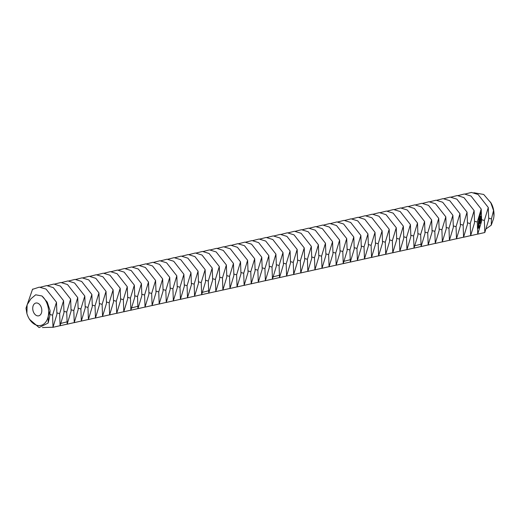 <?xml version="1.0" encoding="UTF-8"?>
<svg xmlns="http://www.w3.org/2000/svg" width="520" height="520" viewBox="0 0 520 520"><rect width="100%" height="100%" fill="white"/><g stroke="black" fill="none" stroke-linecap="round" stroke-linejoin="round"><path stroke-width="0.78" d="M38.447 303.55A6.552 4.426 -102.4 0 0 35.867 303.036A6.552 4.426 -102.4 0 0 32.949 310.382A6.552 4.426 -102.4 0 0 38.675 315.835A6.552 4.426 -102.4 0 0 41.821 310.343A6.552 4.426 -102.4 0 0 38.447 303.55M56.479 302.231L56.927 314.256L53.014 327.236L52.566 315.211L56.479 302.231L46.046 289.068L39.254 287.151L32.5 289.361L26 308.191L26.897 313.514L27.112 304.798L30.836 298.889L35.672 294.801L41.919 295.971A16.387 11.07 -102.4 0 1 48.256 316.154L50.083 310.628L47.261 302.153L41.919 295.971M26.897 313.514A16.387 11.07 -102.4 0 0 28.762 318.006A16.387 11.07 -102.4 0 0 39.884 325.579A16.387 11.07 -102.4 0 0 48.256 316.154L48.152 323.057L39.085 327.567L29.471 319.3L28.762 318.006M493.961 216.008A16.387 11.07 -102.4 0 0 493.961 215.963A16.387 11.07 -102.4 0 0 491.153 203.164L483.704 194.447L473.85 192.758M48.152 323.057L49.842 315.809L50.083 310.628M488.28 207.506L488.728 219.531L484.816 232.518L484.367 220.487L488.28 207.506L478.088 194.487L471.425 192.433L465.101 194.038M477.613 234.162L484.816 232.518M486.369 228.677L491.25 225.16L491.446 218.94L493.538 210.535L490.575 202.111M493.538 210.535L493.954 216.053L493.63 218.458L491.25 225.16M32.5 289.361L32.87 289.016M63.557 300.677L64.005 312.702L60.093 325.683L59.644 313.658L63.557 300.677L53.359 287.651L46.703 285.603L40.371 287.203M42.432 327.548L53.014 327.236M481.201 209.06L481.65 221.084L477.737 234.072L477.288 222.04L481.201 209.06L471.01 196.034L464.347 193.986L458.022 195.592M470.535 235.716L477.737 234.072M70.636 299.124L71.084 311.149L67.171 324.136L66.723 312.104L70.636 299.124L60.437 286.097L53.781 284.05L47.45 285.649M52.884 327.334L60.093 325.683M480.259 222.833L480.447 223.262L480.37 222.853L479.921 223.373L480.259 222.833M480.09 222.281L480.551 222.541L479.966 222.606M480.064 221.618L480.675 221.403L480.012 222.17L480.551 221.526L480.064 221.618M480.181 220.539L480.76 220.578L480.116 221.15L480.181 220.539M477.393 227.76L478.004 228.326L478.855 228.02L479.732 225.94L479.128 225.368L478.276 225.68L477.393 227.76M480.246 219.895L480.851 219.674L480.792 220.22L480.188 220.441L480.246 219.895M480.584 219.167L480.935 218.888L480.87 219.479L480.266 219.7L480.493 219.161M480.487 218.179L481.019 218.166L480.447 218.556L480.487 218.179M480.551 217.555L481.026 217.38L480.747 217.906L480.551 217.555L481.007 217.497L480.597 217.6M481.091 216.697L480.532 217.347L481.091 216.697M481.111 217.152L480.668 216.879M480.623 216.255L481.182 216.469L480.682 216.314L480.571 216.749L480.623 216.255M478.303 224.939L479.082 223.704L479.297 224.504L479.388 223.431L478.601 224.66L478.387 223.86L478.303 224.939M478.413 223.555L479.576 222.547L478.472 222.944L478.452 222.456L478.276 223.477M478.413 222.164L479.654 221.793L479.83 220.818L479.603 221.65L479.161 221.806L479.154 221.136L478.569 222.02L478.589 221.175L478.413 222.164M478.712 219.622L479.434 219.889L478.712 219.622M479.434 219.889L478.621 220.864L479.791 220.441L478.907 220.591L479.648 219.811L479.018 219.525L480.006 219.083L478.679 219.564M478.829 218.16L478.803 219.089L480.064 218.55L479.486 218.673L479.479 218.01L478.894 218.888L478.829 218.16M478.875 217.711L480.2 217.237L478.875 217.711M480.435 214.266L479.843 214.481L479.772 215.163L480.37 214.948L480.435 214.266M479.024 216.294L478.998 217.224L480.175 216.794L480.344 215.819L480.123 216.651L479.674 216.814L479.674 216.138L479.531 216.866L479.089 217.022L479.024 216.294M479.798 214.266L480.532 214L480.019 213.609L479.798 214.266M479.875 213.499L480.714 212.784L480.734 213.272L480.87 212.641L480.012 212.875L479.875 213.499M474.123 210.613L474.572 222.638L470.659 235.625L470.21 223.594L474.123 210.613L463.931 197.587L457.269 195.54L450.938 197.139M463.45 237.269L470.659 235.625M478.205 228.319L479.414 226.817L479.531 225.914M479.323 225.803L478.946 225.375M481.052 217.081L480.701 216.794M481.182 216.469L480.668 216.242M479.323 219.823L479.648 219.811M467.044 212.167L467.493 224.192L463.58 237.172L463.132 225.147L467.044 212.167L456.853 199.141L450.19 197.093L443.859 198.692M456.372 238.823L463.58 237.172M67.041 324.226L74.25 322.582L78.163 309.595L77.714 297.57L67.516 284.544L60.859 282.497L54.529 284.102M59.962 325.78L67.171 324.136M74.25 322.582L73.801 310.55L77.714 297.57M477.75 226.928L478.641 225.986L479.082 226.928L478.27 227.578L477.828 226.642M459.966 213.72L460.415 225.745L456.501 238.725L456.053 226.701L459.966 213.72L449.774 200.694L443.112 198.647L436.781 200.245M449.293 240.377L456.501 238.725M84.792 296.017L85.241 308.042L81.328 321.029L80.88 308.997L84.792 296.017L74.594 282.997L67.938 280.943L61.607 282.548M478.049 226.772L477.978 226.369M478.199 226.506L478.179 226.155M478.094 227.494L477.769 227.181M479.863 214.968L480.344 214.468L479.732 214.883M480.031 213.356L480.285 212.94L479.901 213.278M452.887 215.267L453.336 227.299L449.423 240.279L448.975 228.254L452.887 215.267L442.689 202.248L436.033 200.2L429.702 201.799M442.215 241.93L449.423 240.279M91.871 294.463L92.32 306.488L88.406 319.475L87.958 307.444L91.871 294.463L81.672 281.444L75.016 279.389L68.686 280.995M74.12 322.673L81.328 321.029M445.809 216.821L446.257 228.852L442.344 241.833L441.896 229.808L445.809 216.821L435.611 203.801L428.954 201.754L422.624 203.353M435.136 243.483L442.344 241.833M98.95 292.909L99.398 304.935L95.485 317.922L95.037 305.897L98.95 292.909L88.751 279.89L82.095 277.836L75.764 279.442M81.198 321.126L88.406 319.475M438.731 218.374L439.179 230.406L435.266 243.386L434.818 231.361L438.731 218.374L428.532 205.355L421.876 203.3L415.545 204.906M428.058 245.037L435.266 243.386M106.028 291.356L106.477 303.387L102.564 316.368L102.115 304.343L106.028 291.356L95.83 278.337L89.174 276.283L82.843 277.888M88.276 319.572L95.485 317.922M431.652 219.928L432.101 231.953L428.188 244.94L427.739 232.915L431.652 219.928L421.454 206.908L414.798 204.854L408.466 206.459M420.979 246.591L428.188 244.94M113.106 289.803L113.555 301.834L109.642 314.815L109.194 302.789L113.106 289.803L102.908 276.783L96.252 274.736L89.921 276.334M95.355 318.019L102.564 316.368M424.574 221.481L425.022 233.506L421.109 246.493L420.661 234.462L424.574 221.481L414.375 208.462L407.719 206.408L401.388 208.013M413.901 248.144L421.109 246.493M120.185 288.249L120.634 300.281L116.721 313.261L116.272 301.236L120.185 288.249L109.987 275.23L103.331 273.182L96.999 274.781M102.434 316.466L109.642 314.815M127.263 286.702L127.712 298.727L123.799 311.708L123.351 299.683L127.263 286.702L117.072 273.676L110.409 271.628L104.078 273.228M109.512 314.912L116.721 313.261M417.495 223.035L417.944 235.06L414.031 248.047L413.582 236.015L417.495 223.035L407.297 210.015L400.641 207.961L394.31 209.567M406.822 249.691L414.031 248.047M134.342 285.149L134.791 297.173L130.877 310.154L130.429 298.129L134.342 285.149L124.15 272.123L117.487 270.075L111.156 271.674M116.591 313.358L123.799 311.708M410.416 224.588L410.865 236.613L406.952 249.6L406.504 237.569L410.416 224.588L400.218 211.562L393.562 209.514L387.231 211.12M399.744 251.244L406.952 249.6M141.421 283.595L141.869 295.62L137.956 308.607L137.508 296.575L141.421 283.595L131.228 270.569L124.566 268.522L118.235 270.12M123.669 311.805L130.877 310.154M403.338 226.142L403.787 238.167L399.874 251.154L399.425 239.122L403.338 226.142L393.14 213.115L386.484 211.068L380.153 212.667M392.665 252.798L399.874 251.154M396.26 227.695L396.708 239.72L392.795 252.701L392.347 240.675L396.26 227.695L386.061 214.669L379.405 212.622L373.074 214.221M385.587 254.352L392.795 252.701M137.833 308.698L145.035 307.053L148.948 294.067L148.499 282.042L138.307 269.016L131.644 266.968L125.32 268.574M130.754 310.252L137.956 308.607M145.035 307.053L144.586 295.022L148.499 282.042M389.181 229.249L389.623 241.274L385.716 254.254L385.268 242.229L389.181 229.249L378.982 216.222L372.326 214.175L365.996 215.774M378.508 255.905L385.716 254.254M155.578 280.488L156.026 292.513L152.113 305.5L151.665 293.469L155.578 280.488L145.386 267.469L138.723 265.414L132.399 267.02M382.103 230.796L382.544 242.827L378.638 255.808L378.19 243.783L382.103 230.796L371.904 217.776L365.248 215.728L358.917 217.328M371.429 257.459L378.638 255.808M162.656 278.935L163.105 290.959L159.191 303.947L158.743 291.922L162.656 278.935L152.464 265.915L145.802 263.861L139.477 265.467M144.911 307.144L152.113 305.5M375.024 232.349L375.466 244.381L371.56 257.361L371.111 245.336L375.024 232.349L364.825 219.33L358.163 217.275L351.839 218.881M364.351 259.012L371.56 257.361M169.734 277.381L170.183 289.413L166.27 302.393L165.828 290.368L169.734 277.381L159.542 264.361L152.88 262.308L146.555 263.913M151.99 305.597L159.191 303.947M367.946 233.903L368.387 245.934L364.475 258.914L364.032 246.889L367.946 233.903L357.747 220.883L351.084 218.829L344.76 220.435M357.272 260.565L364.475 258.914M176.813 275.828L177.261 287.859L173.349 300.839L172.906 288.815L176.813 275.828L166.621 262.808L159.959 260.754L153.634 262.36M159.068 304.044L166.27 302.393M360.867 235.456L361.309 247.481L357.396 260.468L356.954 248.443L360.867 235.456L350.668 222.436L344.006 220.383L337.682 221.988M350.194 262.119L357.396 260.468M183.898 274.274L184.34 286.306L180.427 299.286L179.985 287.261L183.898 274.274L173.7 261.255L167.037 259.207L160.713 260.806M166.147 302.49L173.349 300.839M353.788 237.01L354.231 249.035L350.318 262.022L349.875 249.99L353.788 237.01L343.59 223.99L336.928 221.936L330.603 223.542M343.115 263.666L350.318 262.022M190.977 272.727L191.419 284.752L187.506 297.733L187.064 285.708L190.977 272.727L180.778 259.701L174.115 257.654L167.791 259.252M173.225 300.937L180.427 299.286M198.055 271.173L198.497 283.199L194.584 296.179L194.142 284.154L198.055 271.173L187.857 258.147L181.194 256.1L174.869 257.699M180.303 299.383L187.506 297.733M346.704 238.563L347.152 250.588L343.239 263.575L342.797 251.544L346.704 238.563L336.512 225.537L329.849 223.489L323.525 225.095M336.037 265.219L343.239 263.575M205.133 269.62L205.576 281.645L201.662 294.632L201.221 282.601L205.133 269.62L194.935 256.594L188.279 254.547L181.948 256.146M187.382 297.83L194.584 296.179M339.625 240.117L340.074 252.142L336.161 265.128L335.719 253.097L339.625 240.117L329.433 227.091L322.771 225.043L316.446 226.642M328.959 266.773L336.161 265.128M212.212 268.067L212.654 280.092L208.748 293.079L208.299 281.047L212.212 268.067L202.014 255.041L195.358 252.993L189.026 254.599M194.461 296.276L201.662 294.632M332.547 241.67L332.995 253.695L329.082 266.675L328.633 254.65L332.547 241.67L322.355 228.644L315.692 226.597L309.368 228.196M321.88 268.327L329.082 266.675M325.468 243.224L325.917 255.249L322.003 268.229L321.555 256.204L325.468 243.224L315.276 230.197L308.614 228.15L302.289 229.749M314.802 269.88L322.003 268.229M208.618 293.169L215.826 291.525L219.733 278.538L219.291 266.513L209.092 253.494L202.436 251.44L196.105 253.045M201.539 294.723L208.748 293.079M215.826 291.525L215.378 279.494L219.291 266.513M318.389 244.77L318.838 256.802L314.925 269.783L314.476 257.757L318.389 244.77L308.197 231.751L301.535 229.703L295.211 231.303M307.723 271.433L314.925 269.783M226.369 264.959L226.817 276.985L222.905 289.971L222.456 277.947L226.369 264.959L216.171 251.94L209.514 249.886L203.183 251.492M311.311 246.324L311.76 258.356L307.846 271.336L307.398 259.311L311.311 246.324L301.119 233.305L294.457 231.257L288.132 232.856M300.644 272.987L307.846 271.336M233.447 263.406L233.896 275.438L229.983 288.418L229.535 276.393L233.447 263.406L223.249 250.386L216.593 248.333L210.262 249.938M215.696 291.623L222.905 289.971M304.233 247.878L304.681 259.909L300.768 272.889L300.32 260.865L304.233 247.878L294.034 234.858L287.378 232.804L281.047 234.41M293.56 274.541L300.768 272.889M240.526 261.853L240.975 273.884L237.061 286.865L236.613 274.839L240.526 261.853L230.328 248.833L223.672 246.779L217.341 248.385M222.775 290.069L229.983 288.418M297.154 249.431L297.603 261.456L293.69 274.443L293.241 262.418L297.154 249.431L286.962 236.411L280.3 234.358L273.969 235.963M286.481 276.094L293.69 274.443M247.605 260.299L248.053 272.331L244.14 285.311L243.692 273.286L247.605 260.299L237.406 247.28L230.75 245.232L224.419 246.831M229.853 288.516L237.061 286.865M290.075 250.984L290.524 263.01L286.611 275.997L286.163 263.965L290.075 250.984L279.877 237.965L273.221 235.911L266.89 237.517M279.403 277.647L286.611 275.997M254.683 258.745L255.132 270.777L251.219 283.757L250.77 271.733L254.683 258.745L244.484 245.726L237.828 243.678L231.498 245.278M236.931 286.962L244.14 285.311M282.997 252.538L283.445 264.563L279.533 277.55L279.084 265.519L282.997 252.538L272.798 239.519L266.142 237.464L259.812 239.07M272.324 279.195L279.533 277.55M261.762 257.199L262.21 269.224L258.297 282.204L257.849 270.179L261.762 257.199L251.563 244.172L244.907 242.125L238.576 243.724M244.01 285.409L251.219 283.757M268.84 255.645L269.288 267.67L265.375 280.651L264.927 268.625L268.84 255.645L258.642 242.619L251.986 240.572L245.655 242.171M251.089 283.855L258.297 282.204M275.918 254.092L276.367 266.117L272.454 279.103L272.006 267.072L275.918 254.092L265.72 241.066L259.064 239.018L252.733 240.617M265.245 280.748L272.454 279.103M258.167 282.302L265.375 280.651M49.985 314.45L52.566 315.211M488.872 218.179L491.446 218.94M57.064 312.904L59.644 313.658M481.793 219.733L484.367 220.487M64.142 311.35L66.723 312.104M474.715 221.286L477.288 222.04M66.852 321.893L61.061 323.356M467.636 222.839L470.21 223.594M71.221 309.797L73.801 310.55M460.558 224.393L463.132 225.147M78.299 308.243L80.88 308.997M453.479 225.947L456.053 226.701M85.377 306.69L87.958 307.444M446.394 227.494L448.975 228.254M92.456 305.136L95.037 305.897M439.316 229.047L441.896 229.808M99.534 303.583L102.115 304.343M432.237 230.6L434.818 231.361M106.613 302.029L109.194 302.789M425.159 232.154L427.739 232.915M113.698 300.476L116.272 301.236M420.791 244.25L414.999 245.719M120.776 298.928L123.351 299.683M418.08 233.708L420.661 234.462M411.001 235.261L413.582 236.015M127.855 297.375L130.429 298.129M403.923 236.815L406.504 237.569M134.934 295.822L137.508 296.575M396.844 238.368L399.425 239.122M137.638 306.365L131.846 307.827M389.766 239.922L392.347 240.675M142.012 294.268L144.586 295.022M382.688 241.469L385.268 242.229M149.091 292.714L151.665 293.469M375.609 243.022L378.19 243.783M156.169 291.161L158.743 291.922M368.531 244.576L371.111 245.336M163.248 289.608L165.828 290.368M361.452 246.129L364.032 246.889M170.326 288.054L172.906 288.815M354.374 247.683L356.954 248.443M177.405 286.5L179.985 287.261M349.999 259.779L344.207 261.248M184.483 284.947L187.064 285.708M347.295 249.236L349.875 249.99M191.561 283.4L194.142 284.154M340.216 250.79L342.797 251.544M198.64 281.846L201.221 282.601M333.138 252.343L335.719 253.097M205.719 280.293L208.299 281.047M326.06 253.897L328.633 254.65M208.422 290.836L202.638 292.298M318.981 255.444L321.555 256.204M212.797 278.74L215.378 279.494M311.903 256.997L314.476 257.757M219.875 277.186L222.456 277.947M304.824 258.55L307.398 259.311M226.954 275.632L229.535 276.393M297.745 260.104L300.32 260.865M234.033 274.079L236.613 274.839M290.667 261.658L293.241 262.418M241.111 272.526L243.692 273.286M283.589 263.211L286.163 263.965M248.19 270.972L250.77 271.733M279.214 275.308L273.423 276.77M255.268 269.425L257.849 270.179M276.503 264.764L279.084 265.519M262.346 267.872L264.927 268.625M269.425 266.318L272.006 267.072"/></g></svg>
